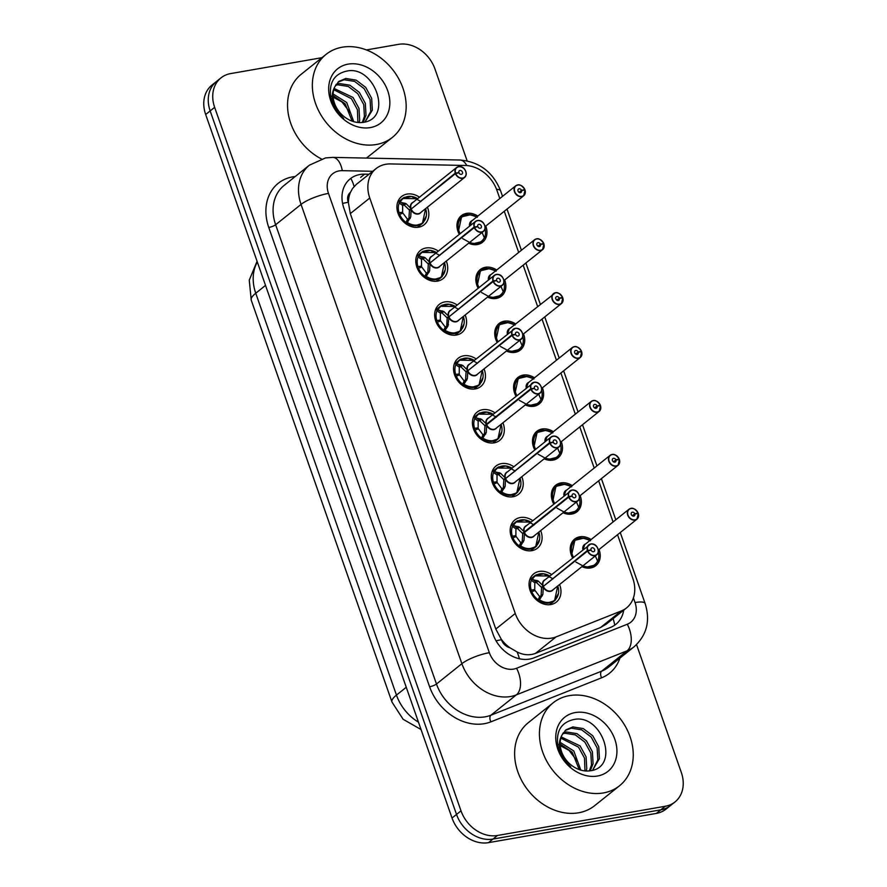 <?xml version="1.0" encoding="UTF-8"?>
<svg xmlns="http://www.w3.org/2000/svg" width="887" height="887" viewBox="0 0 887 887"><rect width="100%" height="100%" fill="white"/><g stroke="black" fill="none" stroke-linecap="round" stroke-linejoin="round"><path stroke-width="1.33" d="M572.57 557.801A16.997 13.593 -128.6 0 1 574.621 539.119A16.997 13.593 -128.6 0 1 579.776 536.823A16.997 13.593 -128.6 0 1 591.097 539.54M599.058 549.496A16.997 13.593 -128.6 0 1 595.842 565.662A16.997 13.593 -128.6 0 1 590.687 567.957A16.997 13.593 -128.6 0 1 581.916 566.649M553.688 503.894A16.997 13.593 -128.6 0 1 555.739 485.211A16.997 13.593 -128.6 0 1 560.906 482.916A16.997 13.593 -128.6 0 1 572.215 485.632M580.176 495.589A16.997 13.593 -128.6 0 1 576.971 511.766A16.997 13.593 -128.6 0 1 571.805 514.05A16.997 13.593 -128.6 0 1 563.034 512.741M534.817 449.986A16.997 13.593 -128.6 0 1 536.857 431.304A16.997 13.593 -128.6 0 1 542.024 429.009A16.997 13.593 -128.6 0 1 553.344 431.725M561.305 441.682A16.997 13.593 -128.6 0 1 558.089 457.858A16.997 13.593 -128.6 0 1 552.934 460.142A16.997 13.593 -128.6 0 1 544.152 458.834M515.935 396.079A16.997 13.593 -128.6 0 1 517.986 377.396A16.997 13.593 -128.6 0 1 523.142 375.101A16.997 13.593 -128.6 0 1 534.462 377.818M542.423 387.785A16.997 13.593 -128.6 0 1 539.218 403.951A16.997 13.593 -128.6 0 1 534.052 406.235A16.997 13.593 -128.6 0 1 525.281 404.927M497.053 342.171A16.997 13.593 -128.6 0 1 499.104 323.489A16.997 13.593 -128.6 0 1 504.271 321.194A16.997 13.593 -128.6 0 1 515.58 323.91M523.541 333.878A16.997 13.593 -128.6 0 1 520.336 350.043A16.997 13.593 -128.6 0 1 515.17 352.327A16.997 13.593 -128.6 0 1 506.399 351.019M478.182 288.264A16.997 13.593 -128.6 0 1 480.233 269.581A16.997 13.593 -128.6 0 1 485.389 267.286A16.997 13.593 -128.6 0 1 496.709 270.014M504.67 279.97A16.997 13.593 -128.6 0 1 501.454 296.136A16.997 13.593 -128.6 0 1 496.299 298.42A16.997 13.593 -128.6 0 1 487.528 297.123M459.3 234.356A16.997 13.593 -128.6 0 1 461.351 215.674A16.997 13.593 -128.6 0 1 466.518 213.379A16.997 13.593 -128.6 0 1 477.827 216.106M485.788 226.063A16.997 13.593 -128.6 0 1 482.583 242.229A16.997 13.593 -128.6 0 1 477.417 244.524A16.997 13.593 -128.6 0 1 468.646 243.215M559.564 584.522A18.084 14.458 -128.6 0 1 556.304 602.118A18.084 14.458 -128.6 0 1 550.816 604.557A18.084 14.458 -128.6 0 1 531.646 593.935A18.084 14.458 -128.6 0 1 533.719 573.867A18.084 14.458 -128.6 0 1 539.218 571.428A18.084 14.458 -128.6 0 1 551.603 574.565M540.682 530.614A18.084 14.458 -128.6 0 1 537.422 548.21A18.084 14.458 -128.6 0 1 531.934 550.65A18.084 14.458 -128.6 0 1 512.764 540.028A18.084 14.458 -128.6 0 1 514.848 519.959A18.084 14.458 -128.6 0 1 520.336 517.52A18.084 14.458 -128.6 0 1 532.721 520.658M521.811 476.707A18.084 14.458 -128.6 0 1 518.551 494.303A18.084 14.458 -128.6 0 1 513.052 496.742A18.084 14.458 -128.6 0 1 493.882 486.12A18.084 14.458 -128.6 0 1 495.966 466.052A18.084 14.458 -128.6 0 1 501.454 463.613A18.084 14.458 -128.6 0 1 513.85 466.75M502.929 422.8A18.084 14.458 -128.6 0 1 499.669 440.395A18.084 14.458 -128.6 0 1 494.181 442.835A18.084 14.458 -128.6 0 1 475.011 432.213A18.084 14.458 -128.6 0 1 477.084 412.145A18.084 14.458 -128.6 0 1 482.583 409.705A18.084 14.458 -128.6 0 1 494.968 412.843M484.047 368.892A18.084 14.458 -128.6 0 1 480.798 386.488A18.084 14.458 -128.6 0 1 475.299 388.927A18.084 14.458 -128.6 0 1 456.129 378.305A18.084 14.458 -128.6 0 1 458.213 358.237A18.084 14.458 -128.6 0 1 463.701 355.798A18.084 14.458 -128.6 0 1 476.086 358.936M465.176 314.985A18.084 14.458 -128.6 0 1 461.916 332.581A18.084 14.458 -128.6 0 1 456.428 335.02A18.084 14.458 -128.6 0 1 437.247 324.398A18.084 14.458 -128.6 0 1 439.331 304.33A18.084 14.458 -128.6 0 1 444.819 301.902A18.084 14.458 -128.6 0 1 457.215 305.028M446.294 261.077A18.084 14.458 -128.6 0 1 443.034 278.673A18.084 14.458 -128.6 0 1 437.546 281.112A18.084 14.458 -128.6 0 1 418.376 270.491A18.084 14.458 -128.6 0 1 420.449 250.433A18.084 14.458 -128.6 0 1 425.948 247.994A18.084 14.458 -128.6 0 1 438.333 251.121M427.423 207.17A18.084 14.458 -128.6 0 1 424.163 224.766A18.084 14.458 -128.6 0 1 418.664 227.205A18.084 14.458 -128.6 0 1 399.494 216.583A18.084 14.458 -128.6 0 1 401.578 196.526A18.084 14.458 -128.6 0 1 407.066 194.087A18.084 14.458 -128.6 0 1 419.451 197.213M499.802 198.533L496.975 190.45A31.877 25.49 51.4 0 0 465.231 165.47L390.491 163.929A31.877 25.49 51.4 0 0 385.778 164.272A31.877 25.49 51.4 0 0 376.099 168.574A31.877 25.49 51.4 0 0 369.768 198.034L515.258 613.494A31.877 25.49 51.4 0 0 556.116 636.877L621.244 610.977A31.877 25.49 51.4 0 0 626.532 607.917A31.877 25.49 51.4 0 0 632.852 578.457L617.54 534.717M509.903 647.754A31.877 25.49 -128.6 0 1 501.255 639.205L501.432 639.715A10.622 8.493 51.4 0 0 509.903 647.754L517.132 651.978C523.452 655.105 529.561 655.593 535.438 653.409L600.566 627.508L606.032 624.304L626.532 607.917M376.099 168.574L356.264 184.441L352.594 188.443L350.443 192.379A10.622 8.493 51.4 0 0 348.236 202.269A31.877 7.695 160.7 0 0 342.593 203.456M348.236 202.269L348.425 202.79A31.877 25.49 -128.6 0 1 350.443 192.379M348.425 202.79L350.31 213.601L495.8 629.06L501.255 639.205M613.072 521.966L598.658 480.809M594.201 468.059L579.788 426.913M575.319 414.151L560.906 373.006M556.437 360.244L542.024 319.098M537.566 306.348L523.153 265.191M518.684 252.44L504.271 211.283M636.544 644.616L681.327 772.488A31.877 25.49 -128.6 0 1 674.996 801.948A31.877 25.49 -128.6 0 1 665.317 806.25L497.463 835.476L492.972 839.069A31.877 25.49 -128.6 0 1 456.528 814.443L210.164 110.93A31.877 25.49 -128.6 0 1 216.483 81.471A31.877 25.49 -128.6 0 0 210.164 110.93L456.528 814.443A31.877 25.49 -128.6 0 0 492.972 839.069L660.837 809.831L492.972 839.069L488.493 842.65A31.877 25.49 -128.6 0 1 452.037 818.025L205.673 114.512A31.877 25.49 -128.6 0 1 212.004 85.052L220.974 77.879A31.877 25.49 -128.6 0 1 230.653 73.588L321.937 57.688M674.996 801.948L670.517 805.529A31.877 25.49 -128.6 0 1 660.837 809.831A31.877 25.49 -128.6 0 0 670.517 805.529L666.026 809.121A31.877 25.49 -128.6 0 1 656.347 813.412L488.493 842.65M368.992 174.251L364.624 174.162A31.877 25.49 51.4 0 0 359.911 174.517A31.877 25.49 51.4 0 0 350.232 178.808A31.877 25.49 51.4 0 0 343.901 208.268L493.15 634.46A31.877 25.49 51.4 0 0 534.007 657.844L610.533 627.408A31.877 25.49 51.4 0 0 615.822 624.348A31.877 25.49 51.4 0 0 623.727 610.145M366.409 49.938L398.507 44.35A31.877 25.49 -128.6 0 1 434.963 68.975L467.127 160.846M497.463 835.476A31.877 25.49 -128.6 0 1 461.007 810.851L214.643 107.338A31.877 25.49 -128.6 0 1 220.974 77.879M420.904 201.493L411.535 196.459L402.576 198.5L399.194 203.023L400.248 202.147L406.091 203.666L410.98 208.545L409.251 209.942L410.692 209.432M458.623 166.634A6.375 5.1 -128.6 0 1 465.331 170.426A6.375 5.1 -128.6 0 1 464.577 177.467A6.375 5.1 -128.6 0 1 462.637 178.32A6.375 5.1 -128.6 0 1 455.441 173.652L411.158 209.055L410.736 216.927L407.355 222.449L406.013 222.471L414.65 225.786L422.378 223.435L426.337 215.929M455.441 173.652L455.718 173.53A6.165 4.923 51.4 0 0 462.67 178.043A6.165 4.923 51.4 0 0 465.764 171.524A6.165 4.923 51.4 0 0 458.723 166.756A6.165 4.923 51.4 0 0 455.541 173.043L455.264 173.142A6.375 5.1 -128.6 0 1 456.617 167.51L412.377 202.879A6.375 5.1 51.4 0 0 411.025 208.512L410.98 208.545M411.158 209.055L409.428 210.441L408.94 218.368A2.129 1.696 -128.6 0 1 408.829 219.466L407.599 222.138M455.541 173.043L458.923 172.621A2.129 1.696 -128.6 0 1 462.271 171.712A2.129 1.696 -128.6 0 1 461.373 174.351A2.129 1.696 -128.6 0 1 458.978 172.799L455.718 173.53M411.202 209.022A6.375 5.1 51.4 0 0 418.398 213.689A6.375 5.1 51.4 0 0 420.338 212.836L464.577 177.467C467.959 174.961 465.553 165.592 458.579 166.634L456.617 167.51A6.375 5.1 -128.6 0 1 458.557 166.645M455.264 173.142L411.989 208.401M398.562 214.698L402.953 213.179L407.488 219.244L408.929 218.357M404.516 197.302A15.933 12.74 51.4 0 0 402.421 198.599A15.933 12.74 51.4 0 0 399.05 212.692L402.62 212.248L400.835 213.656M409.251 209.942L404.295 205.119L402.643 205.396L402.62 212.248M399.05 212.692L398.075 213.468M399.494 213.967A15.933 12.74 51.4 0 0 417.478 225.642A15.933 12.74 51.4 0 0 422.323 223.491A15.933 12.74 51.4 0 0 423.432 222.449M404.805 203.09L403.463 204.165A2.129 1.696 -128.6 0 1 404.295 205.097L406.091 203.666M517.72 184.94A6.375 5.1 -128.6 0 1 524.827 189.574L524.162 190.173M524.849 189.618L524.771 189.585A6.165 4.923 51.4 0 0 517.82 185.061A6.165 4.923 51.4 0 0 514.726 191.592A6.165 4.923 51.4 0 0 521.767 196.349A6.165 4.923 51.4 0 0 524.949 190.073L521.567 190.494L519.194 192.39M521.567 190.494A2.129 1.696 -128.6 0 1 518.219 191.404A2.129 1.696 -128.6 0 1 519.117 188.765A2.129 1.696 -128.6 0 1 521.512 190.317L524.771 189.585M521.512 190.317L519.039 192.302M471.474 221.185A6.375 5.1 51.4 0 0 469.899 225.886L471.474 221.185L515.713 185.815A6.375 5.1 -128.6 0 1 517.653 184.951C519.837 184.263 522.232 185.815 524.871 189.585M524.949 190.073L525.026 190.128A6.375 5.1 -128.6 0 1 523.674 195.772A6.375 5.1 -128.6 0 1 521.733 196.626A6.375 5.1 -128.6 0 1 514.981 192.878A6.375 5.1 -128.6 0 1 515.713 185.815L517.686 184.94M483.98 236.918L482.34 233.059M462.67 238.625L472.339 243.936L481.541 241.674L484.502 237.794M484.357 237.638L484.357 237.638A15.534 12.418 -128.6 0 1 469.633 242.417M470.454 214.743L461.573 216.86L458.357 231.629A15.933 12.74 51.4 0 0 459.488 234.212M463.081 215.874A15.933 12.74 51.4 0 0 461.517 216.905A15.933 12.74 51.4 0 0 458.357 231.629M468.946 242.971A15.933 12.74 51.4 0 0 476.574 243.947A15.933 12.74 51.4 0 0 481.419 241.796A15.933 12.74 51.4 0 0 483.371 239.723M484.557 237.605A15.933 12.74 51.4 0 0 485.045 228.602M439.786 255.401L430.406 250.367L421.447 252.407L418.076 256.92L419.119 256.055L424.973 257.574L429.862 262.452L428.122 263.838L429.574 263.339M430.084 262.929A6.375 5.1 51.4 0 0 437.28 267.597A6.375 5.1 51.4 0 0 439.209 266.743L483.459 231.374C486.841 228.868 484.435 219.499 477.461 220.541A6.375 5.1 -128.6 0 1 484.213 224.333A6.375 5.1 -128.6 0 1 483.459 231.374A6.375 5.1 -128.6 0 1 481.519 232.228A6.375 5.1 -128.6 0 1 474.323 227.56L430.04 262.962L429.618 270.834L426.237 276.356L424.884 276.378L433.521 279.693L441.26 277.343L445.219 269.836M474.323 227.56L474.6 227.438A6.165 4.923 51.4 0 0 481.552 231.95A6.165 4.923 51.4 0 0 484.646 225.431A6.165 4.923 51.4 0 0 477.594 220.663A6.165 4.923 51.4 0 0 474.423 226.95L474.146 227.05A6.375 5.1 -128.6 0 1 475.499 221.417L431.248 256.786A6.375 5.1 51.4 0 0 429.907 262.419L429.862 262.452M430.04 262.962L428.299 264.348L427.822 272.276A2.129 1.696 -128.6 0 1 427.7 273.373L426.481 276.045M474.423 226.95L477.794 226.529A2.129 1.696 -128.6 0 1 481.142 225.608A2.129 1.696 -128.6 0 1 480.255 228.258A2.129 1.696 -128.6 0 1 477.86 226.695L474.6 227.438M474.146 227.05L430.871 262.297M417.444 268.606L421.802 267.087L426.37 273.141L429.618 270.834M428.122 263.838L423.177 259.026L421.513 259.303L421.502 266.155L419.717 267.564M423.398 251.209A15.933 12.74 51.4 0 0 421.292 252.507A15.933 12.74 51.4 0 0 417.921 266.599L421.48 266.155M417.921 266.599L416.945 267.375M418.365 267.863A15.933 12.74 51.4 0 0 436.36 279.549A15.933 12.74 51.4 0 0 441.194 277.398A15.933 12.74 51.4 0 0 442.314 276.356M423.687 256.997L422.345 258.073A2.129 1.696 -128.6 0 1 423.177 259.004L424.973 257.574M458.668 309.308L449.288 304.274L440.329 306.314L436.958 310.827L438.001 309.962L443.844 311.481L448.744 316.36L447.004 317.746L448.445 317.247M448.966 316.836L447.924 326.205L445.108 330.263L443.766 330.286L452.403 333.601L460.131 331.25L464.089 323.744M493.205 281.467L448.955 316.836A6.375 5.1 51.4 0 0 456.151 321.504A6.375 5.1 51.4 0 0 458.091 320.65L502.33 285.281C505.712 282.765 503.306 273.407 496.343 274.449L494.369 275.314A6.375 5.1 -128.6 0 1 496.31 274.46A6.375 5.1 -128.6 0 1 503.062 278.208A6.375 5.1 -128.6 0 1 502.33 285.281A6.375 5.1 -128.6 0 1 500.401 286.135A6.375 5.1 -128.6 0 1 493.205 281.467L493.471 281.345A6.165 4.923 51.4 0 0 500.434 285.858A6.165 4.923 51.4 0 0 503.528 279.338A6.165 4.923 51.4 0 0 496.476 274.571A6.165 4.923 51.4 0 0 493.305 280.857L493.028 280.957A6.375 5.1 -128.6 0 1 494.369 275.314L450.13 310.694A6.375 5.1 51.4 0 0 448.778 316.326L448.744 316.36M448.922 316.87L447.181 318.256L446.693 326.183A2.129 1.696 -128.6 0 1 446.582 327.281L445.363 329.953M493.305 280.857L496.676 280.436A2.129 1.696 -128.6 0 1 500.024 279.516A2.129 1.696 -128.6 0 1 499.137 282.166A2.129 1.696 -128.6 0 1 496.731 280.602L493.471 281.345M493.028 280.957L449.742 316.204M436.315 322.513L440.706 320.994L445.241 327.048L446.682 326.172M442.269 305.117A15.933 12.74 51.4 0 0 440.174 306.414A15.933 12.74 51.4 0 0 436.803 320.506L440.373 320.063L438.599 321.471M447.004 317.746L442.048 312.934L440.395 313.211L440.373 320.063M436.803 320.506L435.827 321.282M437.247 321.77A15.933 12.74 51.4 0 0 455.242 333.457A15.933 12.74 51.4 0 0 460.076 331.306A15.933 12.74 51.4 0 0 461.196 330.263M443.844 311.481L442.048 312.934M477.539 363.215L468.17 358.182L459.211 360.211L455.829 364.734L456.883 363.87L462.726 365.389L467.615 370.267L465.886 371.653L467.327 371.154M512.076 335.375L512.353 335.253A6.165 4.923 51.4 0 0 519.305 339.765A6.165 4.923 51.4 0 0 522.399 333.246A6.165 4.923 51.4 0 0 515.358 328.478A6.165 4.923 51.4 0 0 512.176 334.765L511.899 334.865A6.375 5.1 -128.6 0 1 513.251 329.221A6.375 5.1 -128.6 0 1 515.192 328.367A6.375 5.1 -128.6 0 1 521.944 332.115A6.375 5.1 -128.6 0 1 521.212 339.189A6.375 5.1 -128.6 0 1 519.272 340.043A6.375 5.1 -128.6 0 1 512.076 335.375L467.793 370.777L467.371 378.649L463.99 384.171L462.648 384.193L471.285 387.508L479.013 385.158L482.971 377.651M467.837 370.744A6.375 5.1 51.4 0 0 475.033 375.412A6.375 5.1 51.4 0 0 476.973 374.558L521.212 339.189C524.594 336.672 522.188 327.314 515.214 328.356L469.012 364.601A6.375 5.1 51.4 0 0 467.66 370.234L467.615 370.267M467.793 370.777L466.063 372.163L465.575 380.091A2.129 1.696 -128.6 0 1 465.464 381.188L464.234 383.86M512.176 334.765L515.558 334.344A2.129 1.696 -128.6 0 1 518.906 333.423A2.129 1.696 -128.6 0 1 518.008 336.073A2.129 1.696 -128.6 0 1 515.613 334.51L512.353 335.253M511.899 334.865L468.624 370.112M455.197 376.421L459.555 374.902L464.123 380.955L467.371 378.649M465.886 371.653L460.93 366.841L459.278 367.107L459.255 373.97L457.47 375.378M461.151 359.013A15.933 12.74 51.4 0 0 459.056 360.322A15.933 12.74 51.4 0 0 455.674 374.414L459.233 373.97M455.674 374.414L454.698 375.19M456.129 375.678A15.933 12.74 51.4 0 0 474.113 387.364A15.933 12.74 51.4 0 0 478.958 385.213A15.933 12.74 51.4 0 0 480.067 384.171M461.44 364.812L460.098 365.876A2.129 1.696 -128.6 0 1 460.93 366.819L462.726 365.389M496.421 417.123L487.041 412.089L478.082 414.118L474.711 418.642L475.754 417.777L481.608 419.296L486.542 424.141L484.757 425.56L486.209 425.061M530.958 389.282L531.224 389.16A6.165 4.923 51.4 0 0 538.187 393.673A6.165 4.923 51.4 0 0 541.281 387.153A6.165 4.923 51.4 0 0 534.229 382.386A6.165 4.923 51.4 0 0 531.058 388.672L530.781 388.772A6.375 5.1 -128.6 0 1 532.133 383.129A6.375 5.1 -128.6 0 1 534.063 382.275A6.375 5.1 -128.6 0 1 540.826 386.022A6.375 5.1 -128.6 0 1 540.094 393.085A6.375 5.1 -128.6 0 1 538.154 393.95A6.375 5.1 -128.6 0 1 530.958 389.282L486.675 424.685L486.253 432.557L482.861 438.078L481.519 438.1L490.156 441.416L497.895 439.065L501.854 431.559M486.675 424.685L484.934 426.07L484.446 433.987A2.129 1.696 -128.6 0 1 484.335 435.096L483.116 437.768M486.719 424.651A6.375 5.1 51.4 0 0 493.915 429.319A6.375 5.1 51.4 0 0 495.844 428.465L540.094 393.085C543.476 390.579 541.059 381.222 534.096 382.264L487.883 418.509A6.375 5.1 51.4 0 0 486.542 424.141L487.506 424.019M531.058 388.672L534.429 388.251A2.129 1.696 -128.6 0 1 537.777 387.331A2.129 1.696 -128.6 0 1 536.89 389.981A2.129 1.696 -128.6 0 1 534.495 388.417L531.224 389.16M530.781 388.772L486.542 424.141M474.079 430.328L478.459 428.809L483.005 434.863L486.253 432.557M480.033 412.921A15.933 12.74 51.4 0 0 477.927 414.229A15.933 12.74 51.4 0 0 474.556 428.31L478.137 427.878L476.352 429.286M484.757 425.56L479.812 420.748L478.148 421.015L478.137 427.878M474.556 428.31L473.58 429.097M475 429.585A15.933 12.74 51.4 0 0 492.995 441.271A15.933 12.74 51.4 0 0 497.829 439.12A15.933 12.74 51.4 0 0 498.949 438.078M481.608 419.296L479.812 420.748M536.557 238.847C538.719 238.171 541.114 239.723 543.753 243.493L543.653 243.493A6.165 4.923 51.4 0 0 536.69 238.969A6.165 4.923 51.4 0 0 533.597 245.499A6.165 4.923 51.4 0 0 540.649 250.256A6.165 4.923 51.4 0 0 543.82 243.98L543.897 244.036A6.375 5.1 -128.6 0 1 542.556 249.679A6.375 5.1 -128.6 0 1 540.615 250.533A6.375 5.1 -128.6 0 1 533.863 246.786A6.375 5.1 -128.6 0 1 534.595 239.723L536.557 238.847A6.375 5.1 -128.6 0 1 543.709 243.481L543.032 244.08M543.82 243.98L540.449 244.402A2.129 1.696 -128.6 0 1 537.101 245.311A2.129 1.696 -128.6 0 1 537.988 242.672A2.129 1.696 -128.6 0 1 540.394 244.224L543.653 243.493M540.394 244.224L537.91 246.209M490.345 275.092A6.375 5.1 51.4 0 0 488.781 279.793L490.345 275.092L534.595 239.723A6.375 5.1 -128.6 0 1 536.524 238.858M540.449 244.402L538.065 246.298M502.851 290.825L501.21 286.967M481.552 292.533L491.21 297.844L500.423 295.582L503.372 291.701M503.228 291.546L503.228 291.546A15.534 12.418 -128.6 0 1 488.504 296.325M489.336 268.639L480.455 270.768L477.228 285.536A15.933 12.74 51.4 0 0 478.359 288.12M481.951 269.781A15.933 12.74 51.4 0 0 480.388 270.812A15.933 12.74 51.4 0 0 477.228 285.536M487.817 296.879A15.933 12.74 51.4 0 0 495.456 297.855A15.933 12.74 51.4 0 0 500.301 295.704A15.933 12.74 51.4 0 0 502.253 293.63M503.439 291.513A15.933 12.74 51.4 0 0 503.927 282.51M562.624 297.4L562.524 297.4A6.165 4.923 51.4 0 0 555.572 292.876A6.165 4.923 51.4 0 0 552.479 299.407A6.165 4.923 51.4 0 0 559.531 304.163A6.165 4.923 51.4 0 0 562.702 297.888L562.801 297.899A6.375 5.1 -128.6 0 1 561.427 303.587A6.375 5.1 -128.6 0 1 559.497 304.441A6.375 5.1 -128.6 0 1 552.734 300.693A6.375 5.1 -128.6 0 1 553.466 293.619A6.375 5.1 -128.6 0 1 555.406 292.765C557.59 292.078 559.985 293.63 562.624 297.4L561.914 297.988M562.702 297.888L559.331 298.309A2.129 1.696 -128.6 0 1 555.983 299.218A2.129 1.696 -128.6 0 1 556.87 296.58A2.129 1.696 -128.6 0 1 559.265 298.132L562.524 297.4M559.265 298.132L556.792 300.116M509.227 328.999A6.375 5.1 51.4 0 0 507.663 333.7L509.227 328.999L555.439 292.754M559.331 298.309L556.947 300.205M562.801 297.899L561.427 303.587L522.809 334.466M521.733 344.733L520.092 340.874M500.423 346.44L510.092 351.751L519.294 349.489L522.255 345.608M522.11 345.453L522.11 345.453A15.534 12.418 -128.6 0 1 507.386 350.232M508.207 322.546L499.326 324.675L496.11 339.444A15.933 12.74 51.4 0 0 497.241 342.027M500.833 323.688A15.933 12.74 51.4 0 0 499.27 324.72A15.933 12.74 51.4 0 0 496.11 339.444M506.699 350.786A15.933 12.74 51.4 0 0 514.338 351.762A15.933 12.74 51.4 0 0 519.172 349.611A15.933 12.74 51.4 0 0 521.135 347.538M522.31 345.42A15.933 12.74 51.4 0 0 522.798 336.417M574.31 346.662C576.472 345.985 578.867 347.538 581.506 351.307L581.406 351.296A6.165 4.923 51.4 0 0 574.454 346.784A6.165 4.923 51.4 0 0 571.361 353.314A6.165 4.923 51.4 0 0 578.402 358.071A6.165 4.923 51.4 0 0 581.584 351.795L581.661 351.851A6.375 5.1 -128.6 0 1 580.309 357.483A6.375 5.1 -128.6 0 1 578.368 358.348A6.375 5.1 -128.6 0 1 571.616 354.6A6.375 5.1 -128.6 0 1 572.348 347.527L574.31 346.662A6.375 5.1 -128.6 0 1 581.462 351.296L580.797 351.895M581.584 351.795L578.202 352.206A2.129 1.696 -128.6 0 1 574.854 353.126A2.129 1.696 -128.6 0 1 575.752 350.487A2.129 1.696 -128.6 0 1 578.147 352.039L581.406 351.296M578.147 352.039L575.674 354.024M528.109 382.907A6.375 5.1 51.4 0 0 526.534 387.608L528.109 382.907L572.348 347.527A6.375 5.1 -128.6 0 1 574.288 346.673M578.202 352.206L575.818 354.113M540.615 398.64L538.974 394.782M519.305 400.347L528.974 405.658L538.176 403.397L541.137 399.516M540.992 399.361L540.992 399.361A15.534 12.418 -128.6 0 1 526.268 404.139M527.089 376.454L518.208 378.583L514.981 393.351A15.933 12.74 51.4 0 0 516.112 395.935M519.704 377.596A15.933 12.74 51.4 0 0 518.152 378.627A15.933 12.74 51.4 0 0 514.981 393.351M525.581 404.694A15.933 12.74 51.4 0 0 533.209 405.669A15.933 12.74 51.4 0 0 538.054 403.518A15.933 12.74 51.4 0 0 540.006 401.445M541.192 399.327A15.933 12.74 51.4 0 0 541.68 390.324M376.288 144.514A53.12 42.476 -128.6 0 1 319.974 113.303A53.12 42.476 -128.6 0 1 326.083 54.373A53.12 42.476 -128.6 0 1 342.216 47.211A53.12 42.476 -128.6 0 1 398.54 78.422A53.12 42.476 -128.6 0 1 392.431 137.352A53.12 42.476 -128.6 0 1 376.288 144.514M321.338 158.928A53.12 42.476 -128.6 0 1 301.27 74.209L326.083 54.373M364.967 121.996L370.755 111.452L370.079 99.566L364.102 88.611L354.578 81.393L344.189 79.752L338.124 82.059M364.989 121.996L372.329 110.188L371.653 98.302L365.688 87.347L356.164 80.129L345.775 78.477L338.889 81.393L334.876 86.671C329.498 96.528 332.425 107.094 343.657 118.37C337.149 112.849 332.902 106.085 330.895 98.069C328.611 82.757 334.1 73.721 347.36 70.96C374.957 65.516 393.64 119.035 362.816 122.417C357.106 123.105 351.507 121.641 346.041 118.026A24.016 19.204 -128.6 0 1 334.876 86.671M362.273 122.484L364.424 116.507L363.748 104.622L357.771 93.667L348.247 86.449L337.858 84.808L335.552 85.318M363.149 122.362L366.009 115.243L365.333 103.358L359.357 92.403L349.833 85.185L339.444 83.544L336.118 84.409M357.904 122.484L357.417 109.689L351.452 98.723L333.756 89.698M359.113 122.572L359.678 120.299L359.002 108.425L353.026 97.459L334.133 88.489M352.161 121.164L345.121 103.779L333.068 95.619M353.758 121.674L346.706 102.515L333.091 93.944M348.147 64.13A34.637 27.697 -128.6 0 1 387.763 90.895A34.637 27.697 -128.6 0 1 370.367 127.584A34.637 27.697 -128.6 0 1 330.751 100.819A34.637 27.697 -128.6 0 1 348.147 64.13M330.308 95.585L341.983 101.972L350.587 113.17M392.431 137.352L367.617 157.187A53.12 42.476 -128.6 0 1 366.442 158.086M603.371 792.945A53.12 42.476 -128.6 0 1 547.057 761.733A53.12 42.476 -128.6 0 1 553.166 702.803A53.12 42.476 -128.6 0 1 569.299 695.641A53.12 42.476 -128.6 0 1 625.623 726.852A53.12 42.476 -128.6 0 1 619.503 785.782A53.12 42.476 -128.6 0 1 603.371 792.945M619.503 785.782L594.7 805.629A53.12 42.476 -128.6 0 1 578.557 812.791A53.12 42.476 -128.6 0 1 522.243 781.58A53.12 42.476 -128.6 0 1 528.353 722.65L553.166 702.803M561.959 735.101A24.016 19.204 -128.6 0 0 573.124 766.468C578.59 770.071 584.178 771.535 589.899 770.847C620.723 767.477 602.04 713.957 574.443 719.39C561.172 722.151 555.683 731.198 557.978 746.51C559.974 754.515 564.232 761.29 570.729 766.811C559.509 755.536 556.581 744.969 561.959 735.101L565.973 729.835L572.858 726.919L583.236 728.571L592.771 735.778L598.736 746.743L599.412 758.618L592.804 769.872L597.827 759.882L597.151 748.007L591.186 737.042L581.661 729.835L571.272 728.183L565.207 730.489M589.345 770.914L591.507 764.949L590.831 753.063L584.855 742.109L575.33 734.891L564.941 733.25L562.635 733.76M590.232 770.803L593.081 763.685L592.405 751.799L586.44 740.845L576.916 733.627L566.527 731.986L563.201 732.85M584.976 770.914L584.5 758.119L578.524 747.164L560.839 738.139M586.196 771.014L586.762 768.741L586.085 756.855L580.109 745.9L561.205 736.931M579.244 769.594L572.204 752.22L560.152 744.06M580.83 770.116L573.778 750.956L560.174 742.386M575.219 712.571A34.637 27.697 -128.6 0 1 614.846 739.337A34.637 27.697 -128.6 0 1 597.45 776.025A34.637 27.697 -128.6 0 1 557.834 749.26A34.637 27.697 -128.6 0 1 575.219 712.571M557.391 744.027L569.066 750.402L577.67 761.611M515.292 471.03L505.923 465.985L496.964 468.026L493.593 472.549L494.636 471.684L500.479 473.203L505.379 478.082L503.639 479.468L505.08 478.969M505.59 478.559A6.375 5.1 51.4 0 0 512.786 483.227A6.375 5.1 51.4 0 0 514.726 482.373L558.965 446.993C562.347 444.487 559.941 435.129 552.978 436.16A6.375 5.1 -128.6 0 1 559.719 439.963A6.375 5.1 -128.6 0 1 558.965 446.993A6.375 5.1 -128.6 0 1 557.036 447.857A6.375 5.1 -128.6 0 1 549.84 443.19L505.557 478.592L505.124 486.464L501.743 491.986L500.401 492.008L509.038 495.323L516.766 492.972L520.724 485.466M549.84 443.19L550.106 443.068A6.165 4.923 51.4 0 0 557.058 447.58A6.165 4.923 51.4 0 0 560.152 441.061A6.165 4.923 51.4 0 0 553.111 436.293A6.165 4.923 51.4 0 0 549.929 442.58L549.652 442.68A6.375 5.1 -128.6 0 1 551.004 437.036L506.765 472.416A6.375 5.1 51.4 0 0 505.413 478.049L505.379 478.082M505.557 478.592L503.816 479.978L503.328 487.894A2.129 1.696 -128.6 0 1 503.217 489.003L501.998 491.675M549.929 442.58L553.311 442.158A2.129 1.696 -128.6 0 1 556.659 441.238A2.129 1.696 -128.6 0 1 555.772 443.888A2.129 1.696 -128.6 0 1 553.366 442.325L550.106 443.068M549.652 442.68L506.377 477.927M492.95 484.235L497.319 482.716L501.876 488.77L505.124 486.464M503.639 479.468L498.682 474.656L497.03 474.922L497.008 481.785L495.234 483.193M498.904 466.828A15.933 12.74 51.4 0 0 496.809 468.125A15.933 12.74 51.4 0 0 493.438 482.218L496.986 481.785M493.438 482.218L492.462 483.005M493.882 483.493A15.933 12.74 51.4 0 0 511.866 495.168A15.933 12.74 51.4 0 0 516.711 493.028A15.933 12.74 51.4 0 0 517.831 491.986M499.204 472.616L497.851 473.691A2.129 1.696 -128.6 0 1 498.682 474.634L500.479 473.203M534.174 524.938L524.805 519.893L515.835 521.933L512.464 526.457L513.506 525.592L519.361 527.111L524.295 531.956L522.51 533.375L523.962 532.876M568.711 497.097L568.988 496.975A6.165 4.923 51.4 0 0 575.94 501.488A6.165 4.923 51.4 0 0 579.034 494.957A6.165 4.923 51.4 0 0 571.993 490.201A6.165 4.923 51.4 0 0 568.811 496.476L568.534 496.587A6.375 5.1 -128.6 0 1 569.886 490.943A6.375 5.1 -128.6 0 1 571.816 490.09A6.375 5.1 -128.6 0 1 578.579 493.837A6.375 5.1 -128.6 0 1 577.847 500.9A6.375 5.1 -128.6 0 1 575.907 501.765A6.375 5.1 -128.6 0 1 568.711 497.097L524.428 532.499L524.006 540.371L520.625 545.893L519.283 545.904L527.92 549.23L535.648 546.88L539.606 539.374M524.428 532.499L522.698 533.885L522.21 541.802A2.129 1.696 -128.6 0 1 522.088 542.911L520.869 545.583M524.472 532.466A6.375 5.1 51.4 0 0 531.668 537.134A6.375 5.1 51.4 0 0 533.608 536.28L577.847 500.9C581.229 498.394 578.823 489.036 571.849 490.067L525.647 526.324A6.375 5.1 51.4 0 0 524.295 531.956L525.259 531.834M568.811 496.476L572.193 496.066A2.129 1.696 -128.6 0 1 575.541 495.146A2.129 1.696 -128.6 0 1 574.643 497.795A2.129 1.696 -128.6 0 1 572.248 496.232L568.988 496.975M568.534 496.587L524.295 531.956M511.832 538.143L516.212 536.624L520.758 542.678L524.006 540.371M517.786 520.736A15.933 12.74 51.4 0 0 515.691 522.033A15.933 12.74 51.4 0 0 512.309 536.125L515.89 535.681L514.105 537.101M522.51 533.375L517.564 528.563L515.901 528.829L515.89 535.681M512.309 536.125L511.333 536.912M512.764 537.4A15.933 12.74 51.4 0 0 530.748 549.075A15.933 12.74 51.4 0 0 535.593 546.935A15.933 12.74 51.4 0 0 536.702 545.893M518.075 526.523L516.733 527.599A2.129 1.696 -128.6 0 1 517.564 528.541L519.361 527.111M553.056 578.845L543.676 573.8L534.717 575.84L531.346 580.364L532.388 579.488L538.243 581.007L543.132 585.897L541.392 587.283L542.844 586.784M587.593 551.004L587.859 550.882A6.165 4.923 51.4 0 0 594.822 555.395A6.165 4.923 51.4 0 0 597.916 548.865A6.165 4.923 51.4 0 0 590.864 544.108A6.165 4.923 51.4 0 0 587.693 550.383L587.416 550.494A6.375 5.1 -128.6 0 1 588.757 544.851A6.375 5.1 -128.6 0 1 590.698 543.997A6.375 5.1 -128.6 0 1 597.461 547.734A6.375 5.1 -128.6 0 1 596.718 554.807A6.375 5.1 -128.6 0 1 594.789 555.672A6.375 5.1 -128.6 0 1 587.593 551.004L543.31 586.407L542.877 594.279L539.496 599.8L538.154 599.812L546.791 603.138L554.53 600.787L558.488 593.281M543.354 586.374A6.375 5.1 51.4 0 0 550.55 591.041A6.375 5.1 51.4 0 0 552.479 590.188L596.718 554.807C600.1 552.302 597.694 542.944 590.731 543.975L544.518 580.22A6.375 5.1 51.4 0 0 543.166 585.863L543.132 585.897M543.31 586.407L541.569 587.793L541.081 595.709A2.129 1.696 -128.6 0 1 540.97 596.818L539.751 599.49M587.693 550.383L591.064 549.973A2.129 1.696 -128.6 0 1 594.412 549.053A2.129 1.696 -128.6 0 1 593.525 551.703A2.129 1.696 -128.6 0 1 591.13 550.14L587.859 550.882M587.416 550.494L544.13 585.742M530.714 592.05L535.072 590.531L539.629 596.585L541.081 595.698M541.392 587.283L536.447 582.471L534.783 582.737L534.772 589.589L532.987 591.008M536.668 574.643A15.933 12.74 51.4 0 0 534.562 575.94A15.933 12.74 51.4 0 0 531.191 590.032L534.739 589.6M531.191 590.032L530.215 590.82M531.635 591.307A15.933 12.74 51.4 0 0 549.63 602.983A15.933 12.74 51.4 0 0 554.464 600.843A15.933 12.74 51.4 0 0 555.584 599.8M538.243 581.007L536.447 582.471M600.388 405.215L600.288 405.204A6.165 4.923 51.4 0 0 593.325 400.691A6.165 4.923 51.4 0 0 590.232 407.222A6.165 4.923 51.4 0 0 597.284 411.978A6.165 4.923 51.4 0 0 600.455 405.703L600.532 405.758A6.375 5.1 -128.6 0 1 599.191 411.391A6.375 5.1 -128.6 0 1 597.25 412.255A6.375 5.1 -128.6 0 1 590.487 408.508A6.375 5.1 -128.6 0 1 591.23 401.434L593.192 400.558C595.354 399.893 597.749 401.445 600.388 405.215L599.667 405.802M600.455 405.703L597.084 406.113A2.129 1.696 -128.6 0 1 593.736 407.033A2.129 1.696 -128.6 0 1 594.623 404.394A2.129 1.696 -128.6 0 1 597.018 405.947L600.288 405.204M597.018 405.947L594.545 407.931M546.98 436.814A6.375 5.1 51.4 0 0 545.416 441.515L546.98 436.814L591.23 401.434A6.375 5.1 -128.6 0 1 593.159 400.58M597.084 406.113L594.7 408.02M559.486 452.547L557.845 448.678M538.176 454.255L547.844 459.566L557.058 457.293L560.007 453.423M559.863 453.268L559.863 453.268A15.534 12.418 -128.6 0 1 545.139 458.047M545.971 430.361L537.09 432.49L533.863 447.259A15.933 12.74 51.4 0 0 534.994 449.842M538.586 431.503A15.933 12.74 51.4 0 0 537.023 432.523A15.933 12.74 51.4 0 0 533.863 447.259M544.452 458.601A15.933 12.74 51.4 0 0 552.091 459.566A15.933 12.74 51.4 0 0 556.925 457.426A15.933 12.74 51.4 0 0 558.888 455.353M560.063 453.235A15.933 12.74 51.4 0 0 560.551 444.232M612.074 454.466C614.225 453.8 616.62 455.353 619.259 459.122L619.159 459.111A6.165 4.923 51.4 0 0 612.207 454.599A6.165 4.923 51.4 0 0 609.114 461.129A6.165 4.923 51.4 0 0 616.155 465.886A6.165 4.923 51.4 0 0 619.337 459.61L619.414 459.666A6.375 5.1 -128.6 0 1 618.062 465.298A6.375 5.1 -128.6 0 1 616.132 466.163A6.375 5.1 -128.6 0 1 609.369 462.415A6.375 5.1 -128.6 0 1 610.101 455.341L612.074 454.466A6.375 5.1 -128.6 0 1 619.215 459.111L618.549 459.71M619.337 459.61L615.955 460.02A2.129 1.696 -128.6 0 1 612.618 460.941A2.129 1.696 -128.6 0 1 613.505 458.302A2.129 1.696 -128.6 0 1 615.9 459.854L619.159 459.111M615.9 459.854L613.427 461.828M565.862 490.722A6.375 5.1 51.4 0 0 564.287 495.412L565.862 490.722L610.101 455.341A6.375 5.1 -128.6 0 1 612.041 454.488M615.955 460.02L613.582 461.927M578.368 506.455L576.727 502.585M557.058 508.162L566.726 513.473L575.929 511.2L578.889 507.331M578.745 507.176L578.745 507.176A15.534 12.418 -128.6 0 1 564.021 511.954M564.842 484.269L555.961 486.398L552.745 501.166A15.933 12.74 51.4 0 0 553.876 503.749M557.468 485.411A15.933 12.74 51.4 0 0 555.905 486.431A15.933 12.74 51.4 0 0 552.745 501.166M563.334 512.509A15.933 12.74 51.4 0 0 570.973 513.473A15.933 12.74 51.4 0 0 575.807 511.333A15.933 12.74 51.4 0 0 577.77 509.26M578.945 507.142A15.933 12.74 51.4 0 0 579.433 498.139M638.141 513.03L638.041 513.019A6.165 4.923 51.4 0 0 631.089 508.506A6.165 4.923 51.4 0 0 627.996 515.037A6.165 4.923 51.4 0 0 635.037 519.793A6.165 4.923 51.4 0 0 638.219 513.518L638.296 513.573A6.375 5.1 -128.6 0 1 636.944 519.205A6.375 5.1 -128.6 0 1 635.003 520.07A6.375 5.1 -128.6 0 1 628.251 516.323A6.375 5.1 -128.6 0 1 628.983 509.249L630.945 508.373C633.107 507.708 635.502 509.26 638.141 513.03L637.431 513.606M638.219 513.518L634.837 513.928A2.129 1.696 -128.6 0 1 631.489 514.848A2.129 1.696 -128.6 0 1 632.376 512.209A2.129 1.696 -128.6 0 1 634.782 513.761L638.041 513.019M634.782 513.761L632.309 515.735M584.744 544.629A6.375 5.1 51.4 0 0 583.169 549.319L584.733 544.629L628.983 509.249A6.375 5.1 -128.6 0 1 630.912 508.395M634.837 513.928L632.453 515.835M597.239 560.362L595.598 556.493M575.94 562.07L585.608 567.381L594.811 565.108L597.771 561.238M597.616 561.083L597.616 561.083A15.534 12.418 -128.6 0 1 582.903 565.862M583.724 538.176L574.843 540.305L571.616 555.074A15.933 12.74 51.4 0 0 572.747 557.657M576.339 539.318A15.933 12.74 51.4 0 0 574.787 540.338A15.933 12.74 51.4 0 0 571.616 555.074M582.205 566.416A15.933 12.74 51.4 0 0 589.844 567.381A15.933 12.74 51.4 0 0 594.689 565.241A15.933 12.74 51.4 0 0 596.641 563.167M597.827 561.05A15.933 12.74 51.4 0 0 598.315 552.047M519.405 658.753A31.877 18.594 -111.7 0 0 517.132 651.978M354.113 186.481A31.877 15.922 -88.8 0 0 350.775 178.387M614.735 625.147A31.877 18.594 -111.7 0 0 613.117 618.638M501.432 639.715A31.877 7.695 160.7 0 0 496.077 640.824M350.31 213.601L369.768 198.034M600.566 627.508L621.244 610.977M535.438 653.409L556.116 636.877M495.8 629.06L515.258 613.494M421.048 729.535L403.13 719.29L391.976 702.06A37.187 8.97 -19.3 0 1 396.467 695.098A42.498 33.983 51.4 0 0 418.487 722.195M257.33 262.02A42.498 33.983 51.4 0 0 255.744 293.231A37.187 8.97 160.7 0 0 251.243 300.194L249.258 280.137L257.075 261.266M265.523 285.414L255.744 293.231L396.467 695.098L406.257 687.281M452.037 818.025L461.007 810.851M205.673 114.512L214.643 107.338M656.347 813.412L665.317 806.25M372.695 171.291L342.304 170.659A21.244 16.986 51.4 0 0 339.167 170.892A21.244 16.986 51.4 0 0 328.489 193.399L489.336 652.677A21.244 16.986 51.4 0 0 513.628 669.097A21.244 16.986 51.4 0 0 516.567 668.266L627.297 624.226A21.244 16.986 51.4 0 0 635.025 602.55L633.418 597.927M627.297 624.226A21.244 12.396 -111.7 0 1 627.076 650.836L516.345 694.876A42.498 33.983 -128.6 0 1 510.48 696.528A42.498 33.983 -128.6 0 1 461.883 663.687L301.048 204.409A42.498 33.983 -128.6 0 1 309.474 165.126L284.073 185.45A42.498 33.983 51.4 0 0 275.635 224.733L436.471 684.01A42.498 33.983 51.4 0 0 485.078 716.84A42.498 33.983 51.4 0 0 490.943 715.188L601.663 671.149A42.498 33.983 51.4 0 0 608.704 667.068L634.116 646.756A42.498 33.983 -128.6 0 1 627.076 650.836L601.663 671.149A5.311 3.093 68.3 0 0 601.619 677.801L490.888 721.841A47.809 38.23 -128.6 0 1 429.607 686.76L268.772 227.482A5.311 1.286 160.7 0 0 275.635 224.733L301.048 204.409A21.244 5.122 -19.3 0 1 328.489 193.399M490.888 721.841A5.311 3.093 68.3 0 1 490.943 715.188L516.345 694.876A21.244 12.396 -111.7 0 0 516.567 668.266M268.772 227.482A47.809 38.23 -128.6 0 1 292.777 176.846A47.809 38.23 -128.6 0 1 295.26 176.502M619.902 658.121A47.809 38.23 -128.6 0 1 601.619 677.801M489.336 652.677A21.244 5.122 -19.3 0 0 461.883 663.687L436.471 684.01A5.311 1.286 160.7 0 1 429.607 686.76M635.025 602.55A21.244 5.122 -19.3 0 1 645.115 603.493L620.268 532.533M496.587 189.386A21.244 5.122 -19.3 0 1 500.623 190.882C493.017 172.056 479.423 161.756 459.854 160.015L332.78 157.387A21.244 10.611 -88.8 0 1 342.304 170.659M466.806 165.547A21.244 10.611 -88.8 0 0 459.854 160.015M360.632 177.356L364.624 174.162M410.504 208.046A6.564 5.255 -128.7 0 1 413.165 202.247M421.137 212.193A6.564 5.255 -128.7 0 1 411.124 209.842M400.248 202.147A15.534 12.429 -128.7 0 1 417.622 198.677M425.594 208.633A15.534 12.429 -128.7 0 1 422.256 223.025A15.534 12.429 -128.7 0 1 407.355 222.449M406.013 222.471L407.466 219.3A1.064 0.854 51.4 0 0 407.488 219.244M402.643 205.396A1.064 0.854 51.4 0 0 402.576 205.352L399.194 203.023M410.736 216.927L408.94 218.368M410.171 218.39L408.829 219.466A1.064 0.588 -155.4 0 1 407.466 219.3M400.625 202.203L403.463 204.165L402.576 205.352M469.556 226.152A6.564 5.255 -128.6 0 1 472.272 220.541M460.12 233.702A15.534 12.418 -128.6 0 1 461.295 217.67A15.534 12.418 -128.6 0 1 476.707 216.993M429.386 261.953A6.564 5.255 -128.7 0 1 432.047 256.155M440.019 266.1A6.564 5.255 -128.7 0 1 430.007 263.749M477.461 220.541L475.499 221.417A6.375 5.1 -128.6 0 1 477.428 220.553M419.119 256.055A15.534 12.429 -128.7 0 1 436.504 252.584L421.447 252.396M444.465 262.541A15.534 12.429 -128.7 0 1 441.138 276.932A15.534 12.429 -128.7 0 1 426.237 276.356M424.884 276.378L426.348 273.207A1.064 0.854 51.4 0 0 426.37 273.141M421.513 259.303A1.064 0.854 51.4 0 0 421.458 259.259L418.076 256.92M429.053 272.298L427.7 273.373A1.064 0.588 -155.4 0 1 426.348 273.207M419.496 256.11L422.345 258.073L421.458 259.259M448.257 315.861A6.564 5.255 -128.7 0 1 450.918 310.062M458.889 320.007A6.564 5.255 -128.7 0 1 448.889 317.657M438.001 309.962A15.534 12.429 -128.7 0 1 455.386 306.492M463.347 316.448A15.534 12.429 -128.7 0 1 460.009 330.84A15.534 12.429 -128.7 0 1 445.108 330.263M443.766 330.286L445.219 327.115A1.064 0.854 51.4 0 0 445.241 327.048M440.395 313.211A1.064 0.854 51.4 0 0 440.34 313.166L436.958 310.827M448.489 324.742L446.693 326.183M447.924 326.205L446.582 327.281A1.064 0.588 -155.4 0 1 445.219 327.115M442.569 310.905L441.216 311.98A2.129 1.696 -128.6 0 1 442.048 312.911M438.378 310.018L441.216 311.98L440.34 313.166M467.139 369.768A6.564 5.255 -128.7 0 1 469.8 363.969M477.771 373.915A6.564 5.255 -128.7 0 1 467.759 371.564M456.883 363.87A15.534 12.429 -128.7 0 1 474.257 360.399M482.229 370.356A15.534 12.429 -128.7 0 1 478.891 384.747A15.534 12.429 -128.7 0 1 463.99 384.171M462.648 384.193L464.101 381.022A1.064 0.854 51.4 0 0 464.123 380.955M459.278 367.107A1.064 0.854 51.4 0 0 459.211 367.074L455.829 364.734M466.806 380.113L465.464 381.188A1.064 0.588 -155.4 0 1 464.101 381.022M457.26 363.925L460.098 365.876L459.211 367.074M486.009 423.676A6.564 5.255 -128.7 0 1 488.682 417.877M496.642 427.822A6.564 5.255 -128.7 0 1 486.641 425.472M475.754 417.777A15.534 12.429 -128.7 0 1 493.139 414.307M501.1 424.263A15.534 12.429 -128.7 0 1 497.773 438.655A15.534 12.429 -128.7 0 1 482.861 438.078M481.519 438.1L482.971 434.918A1.064 0.854 51.4 0 0 483.005 434.863M478.148 421.015A1.064 0.854 51.4 0 0 478.093 420.981L474.711 418.642M485.677 434.02L484.335 435.096A1.064 0.588 -155.4 0 1 482.971 434.918M480.322 418.719L478.98 419.784A2.129 1.696 -128.6 0 1 479.812 420.726M476.131 417.832L478.98 419.784L478.093 420.981M488.438 280.059A6.564 5.255 -128.6 0 1 491.143 274.449M479.002 287.61A15.534 12.418 -128.6 0 1 480.177 271.577A15.534 12.418 -128.6 0 1 495.589 270.901M507.32 333.967A6.564 5.255 -128.6 0 1 510.025 328.356M555.473 292.754A6.375 5.1 -128.6 0 1 562.58 297.389M497.884 341.517A15.534 12.418 -128.6 0 1 499.048 325.485A15.534 12.418 -128.6 0 1 514.471 324.808M526.191 387.874A6.564 5.255 -128.6 0 1 528.896 382.264M516.755 395.425A15.534 12.418 -128.6 0 1 517.93 379.392A15.534 12.418 -128.6 0 1 533.342 378.716M504.891 477.583A6.564 5.255 -128.7 0 1 507.552 471.773M515.524 481.73A6.564 5.255 -128.7 0 1 505.523 479.379M552.978 436.16L551.004 437.036A6.375 5.1 -128.6 0 1 552.945 436.182M494.636 471.684A15.534 12.429 -128.7 0 1 512.021 468.214M516.766 492.972L520.015 478.137A15.534 12.429 -128.7 0 1 516.644 492.562A15.534 12.429 -128.7 0 1 501.743 491.986M500.401 492.008L501.854 488.826A1.064 0.854 51.4 0 0 501.876 488.77M497.03 474.922A1.064 0.854 51.4 0 0 496.964 474.878L493.593 472.549M504.559 487.928L503.217 489.003A1.064 0.588 -155.4 0 1 501.854 488.826M495.013 471.74L497.851 473.691L496.964 474.878M523.773 531.49A6.564 5.255 -128.7 0 1 526.434 525.681M534.406 535.637A6.564 5.255 -128.7 0 1 524.394 533.275M513.506 525.592A15.534 12.429 -128.7 0 1 530.892 522.121M538.864 532.078A15.534 12.429 -128.7 0 1 535.526 546.47A15.534 12.429 -128.7 0 1 520.625 545.893M519.283 545.904L520.736 542.733A1.064 0.854 51.4 0 0 520.758 542.678M515.901 528.829A1.064 0.854 51.4 0 0 515.846 528.785L512.464 526.457M523.441 541.835L522.088 542.911A1.064 0.588 -155.4 0 1 520.736 542.733M513.883 525.636L516.733 527.599L515.846 528.785M542.644 585.398A6.564 5.255 -128.7 0 1 545.317 579.588M553.277 589.545A6.564 5.255 -128.7 0 1 543.276 587.183M532.388 579.488A15.534 12.429 -128.7 0 1 549.774 576.029M554.53 600.787L557.768 585.952A15.534 12.429 -128.7 0 1 554.397 600.377A15.534 12.429 -128.7 0 1 539.496 599.8M538.154 599.812L539.606 596.641A1.064 0.854 51.4 0 0 539.629 596.585M534.783 582.737A1.064 0.854 51.4 0 0 534.728 582.692L531.346 580.364M542.877 594.279L541.081 595.709M542.312 595.742L540.97 596.818A1.064 0.588 -155.4 0 1 539.606 596.641M536.957 580.431L535.615 581.506A2.129 1.696 -128.6 0 1 536.435 582.449M532.765 579.544L535.615 581.506L534.728 582.692M545.073 441.781A6.564 5.255 -128.6 0 1 547.778 436.171M593.226 400.569A6.375 5.1 -128.6 0 1 600.333 405.204M535.637 449.332A15.534 12.418 -128.6 0 1 536.812 433.299A15.534 12.418 -128.6 0 1 552.224 432.623M563.955 495.689A6.564 5.255 -128.6 0 1 566.66 490.079M554.508 503.239A15.534 12.418 -128.6 0 1 555.683 487.207A15.534 12.418 -128.6 0 1 571.106 486.531M582.826 549.596A6.564 5.255 -128.6 0 1 585.531 543.986M630.99 508.384A6.375 5.1 -128.6 0 1 638.097 513.019M573.39 557.147A15.534 12.418 -128.6 0 1 574.565 541.114A15.534 12.418 -128.6 0 1 589.977 540.438M391.976 702.06L251.243 300.194M332.78 157.387L325.551 157.93L309.474 165.126M634.116 646.756C646.867 635.147 650.526 620.723 645.115 603.493M615.811 519.782L601.397 478.625M596.929 465.875L582.515 424.729M578.047 411.967L563.633 370.821M559.176 358.06L544.762 316.914M540.294 304.152L525.88 263.007M521.412 250.256L507.009 209.099M502.541 196.349L500.623 190.882M402.565 198.488L417.666 198.655M425.627 208.6L422.378 223.435M422.323 223.491L417.478 227.36M402.421 198.599L397.576 202.469M525.049 190.095L523.674 195.772L485.056 226.651M477.273 217.304C469.301 213.8 464.067 213.656 461.573 216.86M461.517 216.905L458.324 219.455M481.419 241.796L478.226 244.346M444.509 262.508L441.26 277.343M441.194 277.398L436.36 281.268M421.292 252.507L416.458 256.376M440.329 306.303L455.419 306.458M463.38 316.415L460.142 331.25M460.076 331.306L455.242 335.175M440.174 306.414L435.34 310.284M459.2 360.211L474.301 360.366M482.262 370.322L479.013 385.158M478.958 385.213L474.113 389.083M459.056 360.322L454.211 364.191M478.082 414.118L493.172 414.273M501.144 424.23L497.895 439.065M497.829 439.12L492.995 442.99M477.927 414.229L473.093 418.087M543.931 244.003L542.556 249.679L503.927 280.558M496.155 271.211C488.183 267.708 482.949 267.564 480.455 270.768M480.388 270.812L477.195 273.362M500.301 295.704L497.097 298.254M515.025 325.119C507.065 321.615 501.831 321.471 499.326 324.675M499.27 324.72L496.077 327.27M519.172 349.611L515.979 352.161M581.684 351.806L580.309 357.483L541.691 388.373M533.907 379.026C525.936 375.523 520.702 375.378 518.208 378.583M518.152 378.627L514.948 381.177M538.054 403.518L534.861 406.069M496.964 468.026L512.054 468.181M516.711 493.028L511.877 496.897M496.809 468.125L491.963 471.995M515.835 521.933L530.936 522.088M538.897 532.045L535.648 546.88M535.593 546.935L530.748 550.805M515.691 522.033L510.845 525.902M534.717 575.84L549.807 575.996M554.464 600.843L549.63 604.712M534.562 575.94L529.727 579.81M600.566 405.714L599.191 411.391L560.562 442.269M552.789 432.934C544.818 429.43 539.584 429.286 537.09 432.49M537.023 432.523L533.83 435.085M556.925 457.426L553.732 459.976M619.436 459.621L618.062 465.298L579.444 496.177M571.66 486.841C563.7 483.337 558.455 483.193 555.961 486.398M555.905 486.431L552.712 488.992M575.807 511.333L572.614 513.883M638.318 513.529L636.944 519.205L598.315 550.084M590.542 540.748C582.571 537.245 577.337 537.101 574.843 540.305M574.787 540.338L571.583 542.899M594.689 565.241L591.485 567.791"/></g></svg>
